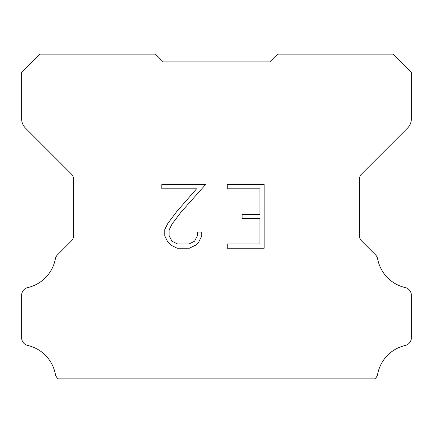 <?xml version="1.0" encoding="UTF-8"?>
<svg xmlns="http://www.w3.org/2000/svg" width="433" height="433" viewBox="0 0 433 433"><rect width="100%" height="100%" fill="white"/><g stroke="black" fill="none" stroke-linecap="round" stroke-linejoin="round"><path stroke-width="0.65" d="M259.919 243.985L259.919 218.524L242.101 218.524L242.101 214.281L259.919 214.281L259.919 188.82L227.222 188.82L227.222 184.577L264.162 184.577L264.162 248.228L227.222 248.228L227.222 243.985L259.919 243.985M201.762 232.088L201.762 235.904L198.736 242.117L195.586 245.208L189.373 248.228L177.146 248.228L170.97 245.159L167.82 242.052L164.756 235.839L164.756 229.539L167.82 223.45L176.816 211.477L196.582 188.82L161.812 188.82L161.812 184.577L205.572 184.577L180.794 212.414L171.966 224.18L169.108 229.983L169.108 235.574L171.885 241.17L177.519 243.985L189.037 243.985L194.634 241.159L197.453 235.574L197.453 232.088L201.762 232.088M158.045 56.723L163.241 61.919L269.759 61.919L277.553 54.125L393.164 54.125L411.35 72.311L411.35 118.891A12.99 12.99 0 0 1 407.545 128.076L361.674 173.947A7.794 7.794 0 0 0 359.39 179.457L359.39 235.514A7.794 7.794 0 0 0 361.674 241.029L375.508 254.864A7.794 7.794 0 0 1 377.657 258.923A36.372 36.372 0 0 0 405.293 287.593A7.794 7.794 0 0 1 411.35 295.187L411.35 337.859A7.794 7.794 0 0 1 405.293 345.453A36.372 36.372 0 0 0 377.657 374.123A7.794 7.794 0 0 1 375.508 378.182L374.816 378.875L58.184 378.875L57.492 378.182A7.794 7.794 0 0 1 55.343 374.123A36.372 36.372 0 0 0 27.707 345.453A7.794 7.794 0 0 1 21.65 337.859L21.65 295.187A7.794 7.794 0 0 1 27.707 287.593A36.372 36.372 0 0 0 55.343 258.923A7.794 7.794 0 0 1 57.492 254.864L71.326 241.029A7.794 7.794 0 0 0 73.61 235.514L73.61 179.457A7.794 7.794 0 0 0 71.326 173.947L25.455 128.076A12.99 12.99 0 0 1 21.65 118.891L21.65 72.311L39.836 54.125L155.447 54.125L163.241 61.919L269.759 61.919L274.955 56.723M163.241 61.919L269.759 61.919"/></g></svg>
